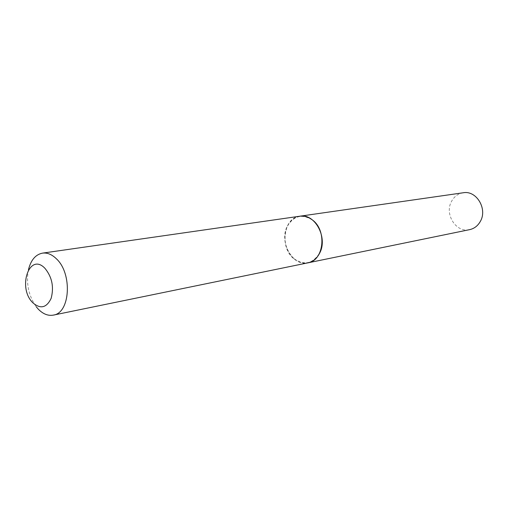 <?xml version="1.0" encoding="UTF-8"?>
<svg xmlns="http://www.w3.org/2000/svg" width="508" height="508" viewBox="0 0 508 508"><rect width="100%" height="100%" fill="white"/><g stroke="black" fill="none" stroke-linecap="round" stroke-linejoin="round"><path stroke-width="0.38" stroke-dasharray="2.54 1.91" d="M463.213 192.767C458.191 193.624 454.349 196.406 451.675 201.117C444.043 213.855 456 233.096 469.64 229.641M299.834 216.211C294.234 217.202 290.005 220.618 287.141 226.479C278.943 242.291 292.71 266.725 307.956 262.839M299.796 216.218C283.267 217.722 279.368 247.764 293.986 258.877C298.348 262.426 302.99 263.747 307.918 262.846M294.107 258.769C304.317 265.671 312.814 263.754 319.596 253.016C324.764 242.691 321.412 227.089 312.547 220.135C302.07 213.55 293.63 215.69 287.223 226.543C282.829 238.874 285.128 249.612 294.107 258.769M28.461 269.691C25.971 283.305 28.531 295.618 36.125 306.629"/><path stroke-width="0.76" d="M307.956 262.839L469.64 229.641C474.148 228.638 477.66 225.984 480.174 221.685C487.896 209.252 476.523 190.106 463.213 192.767L299.834 216.211M307.994 262.833C313.049 261.69 316.941 258.445 319.684 253.086C328.124 237.579 314.769 213.087 299.872 216.205M32.823 302.762C40.469 309.334 46.577 307.861 51.143 298.348C54.115 287.045 52.057 277.05 44.971 268.351C29.407 251.835 17.221 287.712 32.823 302.762M36.125 306.629L38.284 309.156C43.072 314.052 48.082 316.039 53.308 315.119C70.269 313.157 72.612 273.437 56.293 258.699C51.829 254.387 47.238 252.533 42.507 253.13C35.573 254.514 30.886 260.033 28.461 269.691M53.308 315.119L307.918 262.846C323.85 260.674 327.241 230.702 312.522 220.047C308.496 216.916 304.254 215.64 299.796 216.218L42.507 253.13"/></g></svg>
